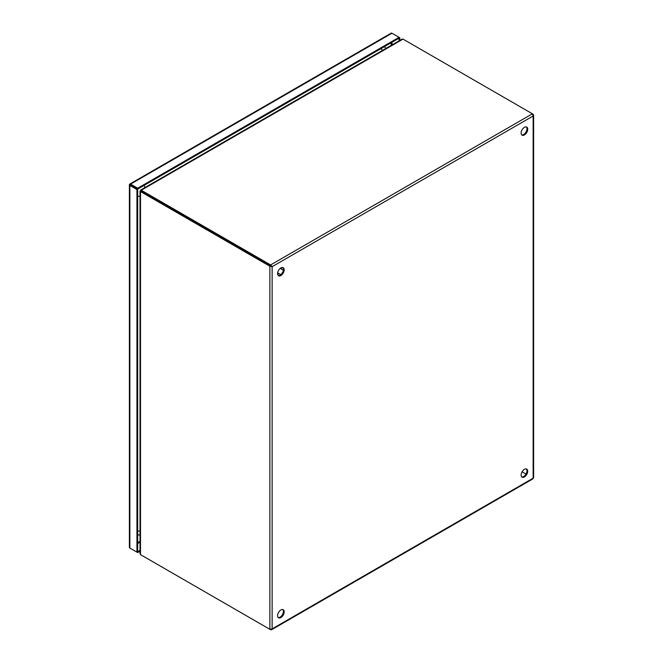 <?xml version="1.0" encoding="UTF-8"?>
<svg xmlns="http://www.w3.org/2000/svg" width="663" height="663" viewBox="0 0 663 663"><rect width="100%" height="100%" fill="white"/><g stroke="black" fill="none" stroke-linecap="round" stroke-linejoin="round"><path stroke-width="0.99" d="M140.026 550.356L137.689 551.707L137.689 189.096L130.014 184.662L137.689 189.096L399.068 38.189L399.068 40.849M140.026 551.226L137.689 552.577L137.689 551.707L136.943 552.138L136.943 189.527L137.689 189.096L137.689 188.226L399.068 37.327L399.068 38.189L399.814 37.758L399.814 40.418M130.594 185.002L129.849 184.563A1.599 0.928 0 0 0 129.84 184.563L129.65 184.173A1.599 0.928 60 0 1 129.799 184.049A1.599 0.928 60 0 1 130.594 184.132L391.966 33.233L399.814 37.758M391.966 33.233A1.599 0.928 -120 0 0 391.17 33.15A1.599 0.928 -120 0 0 391.021 33.274M130.594 184.132L137.689 188.226M136.943 189.527L129.849 185.433A1.599 0.928 180 0 1 129.376 184.778A1.599 0.928 180 0 1 129.409 184.596M129.409 547.207A1.599 0.928 0 0 0 129.376 547.389A1.599 0.928 0 0 0 129.849 548.044L136.943 552.138M130.594 548.475L137.689 552.577M130.437 184.902L129.973 184.637M524.416 476.937A4.658 2.685 120 0 0 527.458 472.835A4.658 2.685 120 0 0 526.737 469.106A4.658 2.685 120 0 0 524.416 469.338A4.658 2.685 120 0 0 521.375 473.44A4.658 2.685 120 0 0 522.088 477.169A4.658 2.685 120 0 0 524.416 476.937M521.74 476.896A4.658 2.685 120 0 0 523.662 476.506A4.658 2.685 120 0 0 526.596 472.744A4.658 2.685 120 0 0 526.339 468.94M524.416 134.921A4.658 2.685 120 0 0 527.458 130.818A4.658 2.685 120 0 0 526.737 127.089A4.658 2.685 120 0 0 524.416 127.321A4.658 2.685 120 0 0 521.375 131.423A4.658 2.685 120 0 0 522.088 135.153A4.658 2.685 120 0 0 524.416 134.921M521.74 134.879A4.658 2.685 120 0 0 523.662 134.49A4.658 2.685 120 0 0 526.596 130.727A4.658 2.685 120 0 0 526.339 126.923M280.88 617.543A4.658 2.685 120 0 0 283.921 613.441A4.658 2.685 120 0 0 283.2 609.711A4.658 2.685 120 0 0 280.88 609.943A4.658 2.685 120 0 0 277.838 614.046A4.658 2.685 120 0 0 278.551 617.775A4.658 2.685 120 0 0 280.88 617.543M278.203 617.502A4.658 2.685 120 0 0 280.126 617.104A4.658 2.685 120 0 0 283.06 613.35A4.658 2.685 120 0 0 282.803 609.546M280.88 275.526A4.658 2.685 120 0 0 283.921 271.424A4.658 2.685 120 0 0 283.2 267.695A4.658 2.685 120 0 0 280.88 267.927A4.658 2.685 120 0 0 277.838 272.029A4.658 2.685 120 0 0 278.551 275.758A4.658 2.685 120 0 0 280.88 275.526M278.203 275.485A4.658 2.685 120 0 0 280.126 275.095A4.658 2.685 120 0 0 283.06 271.333A4.658 2.685 120 0 0 282.803 267.529M269.874 629.32L140.937 554.881A3.497 2.022 60 0 1 140.498 554.575L140.498 191.59A3.497 2.022 60 0 1 140.937 191.798L269.874 266.236L270.62 265.805L270.62 264.935L272.137 266.675L269.874 266.236L269.874 629.32L272.137 628.88L271.482 629.784L270.62 629.411M532.406 478.62L533.151 478.18L533.151 477.319M532.861 114.409L533.616 114.956L533.151 115.984L532.406 113.796L270.62 264.935L141.691 190.496A3.497 2.022 180 0 1 141.285 190.215L141.285 191.085A3.497 2.022 0 0 0 141.691 191.367L272.137 266.675L533.151 115.984L533.151 478.18L272.137 628.88L272.137 266.675M141.691 555.312L141.691 555.312A3.497 2.022 0 0 0 141.691 555.312L270.62 629.751M533.151 114.235L403.469 39.366A3.497 2.022 180 0 0 402.988 39.125L402.035 39.134L140.639 190.049M271.382 266.244L141.691 191.367A3.497 2.022 -120 0 0 141.244 191.159L141.244 191.234M140.498 191.59L140.498 190.795L140.498 191.59L141.244 191.159M140.026 191.11L140.026 553.746L140.498 554.575M522.088 471.791L525.991 474.045L522.088 471.791M141.285 190.215L402.988 39.125M140.771 190.911L140.796 190.927A3.497 2.022 120 0 0 140.771 190.911A3.497 2.022 120 0 0 140.498 190.795L141.045 191.11M140.838 190.795L140.863 190.811A3.497 2.022 120 0 1 140.838 190.795A3.497 2.022 120 0 1 140.597 190.612L141.144 190.927M140.026 541.281L137.689 542.632M391.203 42.73L391.203 45.391M391.974 42.291L391.974 44.943M140.026 542.168L137.689 543.519M129.849 548.044L129.849 185.433M140.937 191.798L141.691 191.367L141.691 190.496M281.46 267.645L281.319 269.029M278.758 273.463L277.64 274.267M137.689 530.947A4.658 2.685 -0 0 0 140.026 530.997M143.896 185.507A4.658 2.685 60 0 1 145.089 187.48M140.026 196.248A4.658 2.685 180 0 1 137.689 196.198M382.327 50.512A4.658 2.685 -120 0 0 381.142 48.54M391.17 33.15L129.799 184.049M129.376 184.778L129.376 547.389M271.615 629.726L533.011 478.802M533.624 477.75L533.624 115.105M277.673 274.441L278.874 273.521M281.435 269.087L281.626 267.595M280.217 268.382L283.35 270.197M277.656 272.816L280.789 274.631M137.689 534.552L140.026 535.331M386.081 48.349L384.275 46.733"/></g></svg>
